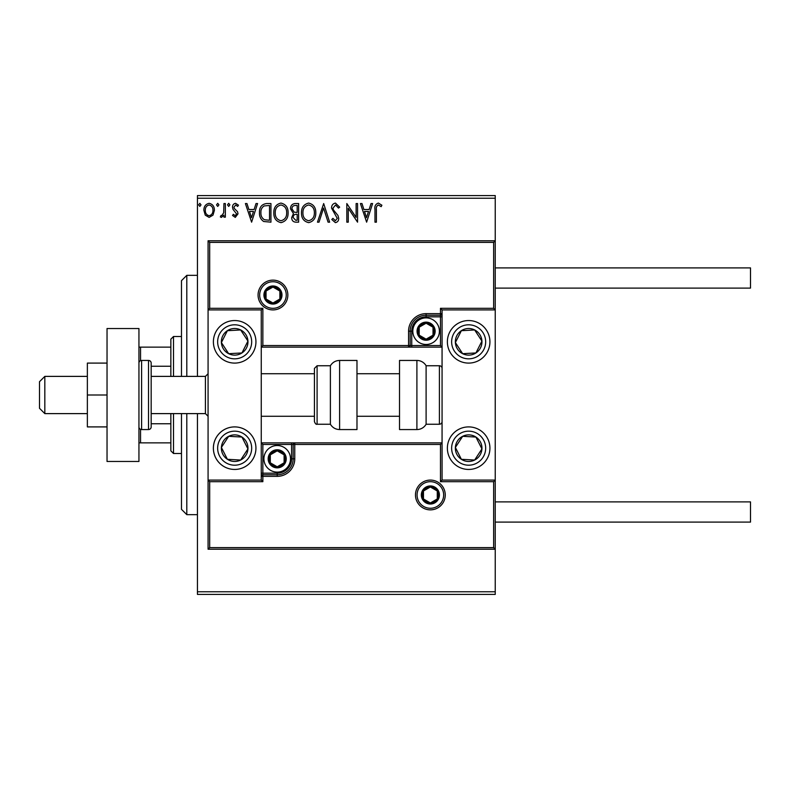 <?xml version="1.0" encoding="UTF-8"?>
<svg xmlns="http://www.w3.org/2000/svg" width="790" height="790" viewBox="0 0 790 790"><rect width="100%" height="100%" fill="white"/><g stroke="black" fill="none" stroke-linecap="round" stroke-linejoin="round"><path stroke-width="1.19" d="M212.994 215.147L209.133 217.398L205.272 215.156L203.879 210.318C203.85 206.467 205.597 204.126 209.133 203.316C212.668 204.126 214.416 206.457 214.386 210.318L212.994 215.147M225.357 203.553L225.357 217.161L223.925 217.161L223.925 215.156L221.437 217.398L220.351 216.934L221.032 215.482L221.674 215.729L223.708 212.796L223.925 203.553L225.357 203.553M235.282 217.398L232.517 215.463L233.356 214.297L235.193 215.729L236.575 213.893L232.991 209.35L232.517 207.247C232.507 205.064 233.514 203.751 235.539 203.316L238.481 205.163L237.662 206.417L235.697 204.985L233.949 207.178L234.294 208.471L237.553 211.73L238.007 213.833L235.282 217.398M266.615 203.553L270.94 203.553L270.94 222.168L263.692 221.496C260.67 219.403 259.268 216.44 259.485 212.629C259.268 207.257 261.648 204.235 266.615 203.553M298.62 203.553L298.62 222.168L295.983 222.168C293.149 222.03 291.717 220.489 291.698 217.556L293.446 213.596L290.503 208.837C290.522 205.765 291.984 204.008 294.897 203.553L298.62 203.553M323.673 203.553L329.637 222.168L328.077 222.168L323.554 208.047L319.022 222.168L317.471 222.168L323.673 203.553M356.122 203.553L357.554 203.553L357.554 222.168L348.252 208.284L348.252 222.168L346.82 222.168L346.82 203.553L356.122 217.408L356.122 203.553M376.405 209.785L376.405 222.168L374.974 222.168L374.974 209.597C374.401 206.22 375.536 204.047 378.38 203.079L381.896 205.222L381.165 206.654L378.39 204.985C376.632 205.904 375.971 207.503 376.405 209.785M197.441 198.241L197.441 195.584L495.241 195.584L495.241 198.241L197.441 198.241L197.441 376.386M197.441 413.614L197.441 591.759L495.241 591.759L495.241 594.416L197.441 594.416L197.441 591.759M495.241 198.241L495.241 309.917L442.064 309.917L440.465 308.317L493.651 308.317L493.651 242.382L495.241 240.782L208.076 240.782L208.076 309.917L261.253 309.917L261.253 480.083L262.853 481.683L209.676 481.683L209.676 547.618L208.076 549.218L208.076 480.083L261.253 480.083M209.676 547.618L493.651 547.618L493.651 481.683L495.241 480.083L495.241 591.759M366.629 222.168L360.418 203.553L361.978 203.553L363.894 209.518L369.118 209.518L371.033 203.553L372.594 203.553L366.629 222.168M335.474 203.079L339.661 207.148L338.495 208.086L335.582 204.985L332.975 208.145L333.449 209.972L337.972 215.472L338.703 218.307C338.732 220.716 337.626 222.168 335.385 222.642L331.79 219.492L332.906 218.356L335.394 220.736L337.271 218.386L331.543 208.116C331.573 205.321 332.886 203.642 335.474 203.079M315.803 212.777C315.901 218.089 313.551 221.378 308.732 222.642C303.804 221.496 301.385 218.238 301.484 212.866C301.385 207.553 303.765 204.294 308.613 203.079C313.472 204.245 315.862 207.484 315.803 212.777M288.113 212.777C288.222 218.089 285.862 221.378 281.052 222.642C276.125 221.496 273.705 218.238 273.804 212.866C273.705 207.553 276.085 204.294 280.934 203.079C285.792 204.245 288.182 207.484 288.113 212.777M251.605 222.168L245.404 203.553L246.964 203.553L248.88 209.518L254.103 209.518L256.019 203.553L257.57 203.553L251.605 222.168M229.89 204.867L228.705 206.417L227.51 204.867L228.705 203.316L229.89 204.867M218.919 204.867L217.724 206.417L216.529 204.867L217.724 203.316L218.919 204.867M201.016 204.867L199.831 206.417L198.636 204.867L199.831 203.316L201.016 204.867M364.506 211.434L366.511 217.685L368.505 211.434L364.506 211.434M302.916 212.875C302.847 217.132 304.762 219.758 308.663 220.736C312.554 219.709 314.45 217.053 314.371 212.786C314.43 208.55 312.534 205.953 308.663 204.985C304.743 205.953 302.817 208.58 302.916 212.875M295.697 220.262L297.188 220.262L297.188 214.297L296.457 214.297C294.315 214.278 293.199 215.354 293.13 217.526L295.697 220.262M296.457 212.382L297.188 212.382L297.188 205.469L295.549 205.469C293.268 205.43 292.063 206.555 291.935 208.837L294.186 212.164L296.457 212.382M275.236 212.875C275.157 217.132 277.083 219.758 280.983 220.736C284.874 219.709 286.77 217.053 286.681 212.786C286.75 208.55 284.854 205.953 280.983 204.985C277.053 205.953 275.137 208.58 275.236 212.875M269.509 220.262L269.509 205.469L264.137 205.943C261.806 207.494 260.73 209.715 260.917 212.629C260.73 215.769 261.905 218.129 264.443 219.739L269.509 220.262M249.482 211.434L251.497 217.685L253.491 211.434L249.482 211.434M205.311 210.308C205.252 213.191 206.526 214.999 209.133 215.729C211.74 215.008 213.014 213.201 212.954 210.308C213.014 207.434 211.74 205.657 209.133 204.985C206.526 205.657 205.252 207.424 205.311 210.308M234.669 320.552A21.271 21.271 0 0 1 255.94 341.823A21.271 21.271 0 0 1 234.669 363.094A21.271 21.271 0 0 1 213.399 341.823A21.271 21.271 0 0 1 234.669 320.552A21.271 21.271 0 0 0 216.855 353.456M234.669 469.448A21.271 21.271 0 0 0 255.94 448.177A21.271 21.271 0 0 0 234.669 426.906A21.271 21.271 0 0 0 213.399 448.177A21.271 21.271 0 0 0 252.474 459.81A21.271 21.271 0 0 0 246.302 430.372M493.651 242.382L209.676 242.382L209.676 308.317L208.076 309.917L208.076 480.083L209.676 481.683M468.648 469.448A21.271 21.271 0 0 1 447.377 448.177A21.271 21.271 0 0 1 468.648 426.906A21.271 21.271 0 0 1 489.928 448.177A21.271 21.271 0 0 1 468.648 469.448M468.648 320.552A21.271 21.271 0 0 0 447.377 341.823A21.271 21.271 0 0 0 468.648 363.094A21.271 21.271 0 0 0 489.928 341.823A21.271 21.271 0 0 0 468.648 320.552A21.271 21.271 0 0 1 480.29 359.628M493.651 308.317L495.241 309.917L495.241 480.083L442.064 480.083L442.064 309.917M44.823 413.614L39.5 408.292L39.5 381.708L44.823 376.386L44.823 413.614L87.364 413.614M151.176 413.614L205.42 413.614L205.42 376.386L208.076 373.729M417.071 494.975A13.292 13.292 0 0 0 430.362 508.266A13.292 13.292 0 0 0 443.654 494.975A13.292 13.292 0 0 0 430.362 481.683A13.292 13.292 0 0 0 417.071 494.975M493.651 547.618L495.241 549.218L208.076 549.218M262.853 444.454L261.253 442.864L291.569 442.864L291.569 444.454L262.853 444.454L262.853 473.171L277.211 473.171A14.358 14.358 0 0 0 291.569 458.812L291.569 444.454L293.159 444.454A1.6 1.6 0 0 1 294.759 442.864L291.569 442.864M261.253 473.171L262.853 473.171L262.853 476.36L261.253 476.36A1.6 1.6 0 0 1 262.853 474.77L277.211 474.77A15.958 15.958 0 0 0 293.159 458.812L293.159 444.454L294.759 444.454L294.759 442.864L442.064 442.864L440.465 444.454L294.759 444.454L294.759 458.812A17.548 17.548 0 0 1 277.211 476.36L262.853 476.36L262.853 481.683M493.651 481.683L440.465 481.683L442.064 480.083M286.247 295.026A13.292 13.292 0 0 0 272.955 281.734A13.292 13.292 0 0 0 259.663 295.026A13.292 13.292 0 0 0 272.955 308.317A13.292 13.292 0 0 0 286.247 295.026M440.465 345.546L442.064 347.136L411.748 347.136L411.748 345.546L440.465 345.546L440.465 316.829L426.106 316.829A14.358 14.358 0 0 0 411.748 331.188L411.748 345.546L410.158 345.546A1.6 1.6 0 0 1 408.558 347.136L411.748 347.136M442.064 316.829L440.465 316.829L440.465 313.64L442.064 313.64A1.6 1.6 0 0 1 440.465 315.23L426.106 315.23A15.958 15.958 0 0 0 410.158 331.188L410.158 345.546L408.558 345.546L408.558 347.136L261.253 347.136L262.853 345.546L408.558 345.546L408.558 331.188A17.548 17.548 0 0 1 426.106 313.64L440.465 313.64L440.465 308.317M209.676 242.382L208.076 240.782M209.676 308.317L262.853 308.317L261.253 309.917M434.085 331.188A7.979 7.979 0 0 0 419.204 327.198A7.979 7.979 0 0 0 426.106 339.167A7.979 7.979 0 0 0 434.085 331.188M433.019 331.188L433.019 327.198L426.106 323.209L419.204 327.198L419.204 335.177L426.106 339.167L433.019 335.177L433.019 331.188M412.815 331.188A13.292 13.292 0 0 1 426.106 317.886A13.292 13.292 0 0 1 439.408 331.188A13.292 13.292 0 0 1 426.106 344.479A13.292 13.292 0 0 1 412.815 331.188M433.019 327.198L433.019 335.177L426.106 339.167M426.106 323.209L419.204 327.198L419.204 335.177M285.19 458.812A7.979 7.979 0 0 0 270.299 454.823A7.979 7.979 0 0 0 277.211 466.791A7.979 7.979 0 0 0 285.19 458.812M284.114 458.812L284.114 454.823L277.211 450.833L270.299 454.823L270.299 462.802L277.211 466.791L284.114 462.802L284.114 458.812M263.919 458.812A13.292 13.292 0 0 1 277.211 445.521A13.292 13.292 0 0 1 290.503 458.812A13.292 13.292 0 0 1 277.211 472.114A13.292 13.292 0 0 1 263.919 458.812M284.114 454.823L284.114 462.802L277.211 466.791M277.211 450.833L270.299 454.823L270.299 462.802M438.341 494.975A7.979 7.979 0 0 0 423.46 490.985A7.979 7.979 0 0 0 430.362 502.954A7.979 7.979 0 0 0 438.341 494.975M437.275 494.975L437.275 490.985L430.362 486.996L423.46 490.985L423.46 498.964L430.362 502.954L437.275 498.964L437.275 494.975M437.275 490.985L437.275 498.964L430.362 502.954M430.362 486.996L423.46 490.985L423.46 498.964M280.934 295.026A7.979 7.979 0 0 0 266.042 291.036A7.979 7.979 0 0 0 272.955 303.005A7.979 7.979 0 0 0 280.934 295.026M279.867 295.026L279.867 291.036L272.955 287.047L266.042 291.036L266.042 299.015L272.955 303.005L279.867 299.015L279.867 295.026M279.867 291.036L279.867 299.015L272.955 303.005M272.955 287.047L266.042 291.036L266.042 299.015M223.54 440.909A13.292 13.292 0 0 0 240.674 460.037A13.292 13.292 0 0 0 241.938 437.048A13.292 13.292 0 0 0 223.54 440.909M225.031 441.877L221.388 447.446L227.392 459.306L240.674 460.037L247.942 448.908L241.938 437.048L228.666 436.317L225.031 441.877M223.027 465.991A21.271 21.271 0 0 1 234.669 426.906M221.388 447.446L227.392 459.306L240.674 460.037L247.942 448.908L241.938 437.048L228.666 436.317L221.388 447.446M457.519 440.909A13.292 13.292 0 0 0 474.652 460.037A13.292 13.292 0 0 0 475.926 437.048A13.292 13.292 0 0 0 457.519 440.909M459.01 441.877L455.376 447.446L461.38 459.306L474.652 460.037L481.93 448.908L475.926 437.048L462.654 436.317L459.01 441.877M455.376 447.446L461.38 459.306L474.652 460.037L481.93 448.908L475.926 437.048L462.654 436.317L455.376 447.446M479.787 334.545A13.292 13.292 0 0 0 455.376 342.554A13.292 13.292 0 0 0 475.926 352.952A13.292 13.292 0 0 0 479.787 334.545M478.296 335.523L474.652 329.963L461.38 330.694L455.376 342.554L462.654 353.683L475.926 352.952L481.93 341.092L478.296 335.523M468.648 363.094A21.271 21.271 0 0 1 450.843 353.456M474.652 329.963L461.38 330.694L455.376 342.554L462.654 353.683L475.926 352.952L481.93 341.092L474.652 329.963M245.799 334.545A13.292 13.292 0 0 0 221.388 342.554A13.292 13.292 0 0 0 241.938 352.952A13.292 13.292 0 0 0 245.799 334.545M244.308 335.523L240.674 329.963L227.392 330.694L221.388 342.554L228.666 353.683L241.938 352.952L247.942 341.092L244.308 335.523M240.674 329.963L227.392 330.694L221.388 342.554L228.666 353.683L241.938 352.952L247.942 341.092L240.674 329.963M416.903 429.562A10.635 10.635 0 0 0 426.106 424.25L426.106 365.75A10.635 10.635 0 0 0 416.903 360.438L399.523 360.438L399.523 429.562L416.903 429.562L416.903 360.438M426.106 424.25L439.408 424.25A2.656 2.656 0 0 0 442.064 421.593M439.408 424.25L439.408 365.75A2.656 2.656 0 0 1 442.064 368.407M439.408 365.75L426.106 365.75M339.601 429.562L356.981 429.562L356.981 360.438L339.601 360.438L339.601 429.562C335.582 429.434 332.511 427.657 330.388 424.25L330.388 365.75L317.096 365.75L317.096 424.25C316.148 424.625 315.259 423.736 314.43 421.593L314.43 368.407L317.096 365.75M261.253 416.271L314.43 416.271L314.43 421.593M314.43 386.014L314.43 373.729L261.253 373.729M495.241 501.887L750.5 501.887L750.5 522.101L495.241 522.101M495.241 267.899L750.5 267.899L750.5 288.113L495.241 288.113M107.035 395L87.364 395L87.364 426.906L107.035 426.906M87.364 395L87.364 363.094L107.035 363.094M107.035 461.469L107.035 328.531L138.941 328.531L138.941 461.469L107.035 461.469M141.608 360.438L141.608 429.562L148.52 429.562A2.656 2.656 0 0 0 151.176 426.906L151.176 363.094A2.656 2.656 0 0 0 148.52 360.438L141.608 360.438A2.656 2.656 0 0 0 138.941 363.094M141.608 429.562A2.656 2.656 0 0 1 138.941 426.906M186.805 413.614L186.805 514.655L181.483 509.333L181.483 413.614M181.483 376.386L181.483 280.667L186.805 275.345L186.805 376.386M173.514 413.614L173.514 453.5L170.847 450.833L170.847 413.614M170.847 376.386L170.847 339.167L173.514 336.5L173.514 376.386M173.514 453.5L181.483 453.5M173.514 336.5L181.483 336.5M170.847 442.864L138.941 442.864M170.847 423.756L151.176 423.756M170.847 366.244L151.176 366.244M138.941 347.136L140.541 347.136L140.541 360.655M170.847 347.136L140.541 347.136M140.541 429.345L140.541 442.864M445.254 494.975A14.892 14.892 0 0 1 430.362 509.866A14.892 14.892 0 0 1 415.471 494.975A14.892 14.892 0 0 1 430.362 480.083A14.892 14.892 0 0 1 445.254 494.975M440.465 481.683L440.465 444.454M277.211 473.171L277.211 476.36M291.569 458.812L294.759 458.812M258.063 295.026A14.892 14.892 0 0 1 272.955 280.134A14.892 14.892 0 0 1 287.846 295.026A14.892 14.892 0 0 1 272.955 309.917A14.892 14.892 0 0 1 258.063 295.026M262.853 308.317L262.853 345.546M426.106 316.829L426.106 313.64M411.748 331.188L408.558 331.188M435.152 331.188A9.036 9.036 0 0 0 426.106 322.142A9.036 9.036 0 0 0 417.071 331.188A9.036 9.036 0 0 0 426.106 340.223A9.036 9.036 0 0 0 435.152 331.188M286.247 458.812A9.036 9.036 0 0 0 277.211 449.777A9.036 9.036 0 0 0 268.166 458.812A9.036 9.036 0 0 0 277.211 467.858A9.036 9.036 0 0 0 286.247 458.812M439.408 494.975A9.036 9.036 0 0 0 430.362 485.939A9.036 9.036 0 0 0 421.327 494.975A9.036 9.036 0 0 0 430.362 504.02A9.036 9.036 0 0 0 439.408 494.975M281.99 295.026A9.036 9.036 0 0 0 272.955 285.98A9.036 9.036 0 0 0 263.919 295.026A9.036 9.036 0 0 0 272.955 304.061A9.036 9.036 0 0 0 281.99 295.026M220.42 438.875A17.015 17.015 0 0 0 225.357 462.426A17.015 17.015 0 0 0 248.909 457.489A17.015 17.015 0 0 0 243.972 433.937A17.015 17.015 0 0 0 220.42 438.875M454.408 438.875A17.015 17.015 0 0 0 459.346 462.426A17.015 17.015 0 0 0 482.897 457.489A17.015 17.015 0 0 0 477.96 433.937A17.015 17.015 0 0 0 454.408 438.875M482.897 332.511A17.015 17.015 0 0 0 459.346 327.574A17.015 17.015 0 0 0 454.408 351.125A17.015 17.015 0 0 0 477.96 356.063A17.015 17.015 0 0 0 482.897 332.511M248.909 332.511A17.015 17.015 0 0 0 225.357 327.574A17.015 17.015 0 0 0 220.42 351.125A17.015 17.015 0 0 0 243.972 356.063A17.015 17.015 0 0 0 248.909 332.511M148.52 429.562L148.52 360.438M205.42 413.614L208.076 416.271M399.523 416.271L356.981 416.271M399.523 373.729L356.981 373.729M44.823 376.386L87.364 376.386M151.176 376.386L205.42 376.386M317.096 424.25L330.388 424.25M339.601 360.438C335.582 360.566 332.511 362.343 330.388 365.75M186.805 275.345L197.441 275.345M186.805 514.655L197.441 514.655"/></g></svg>
